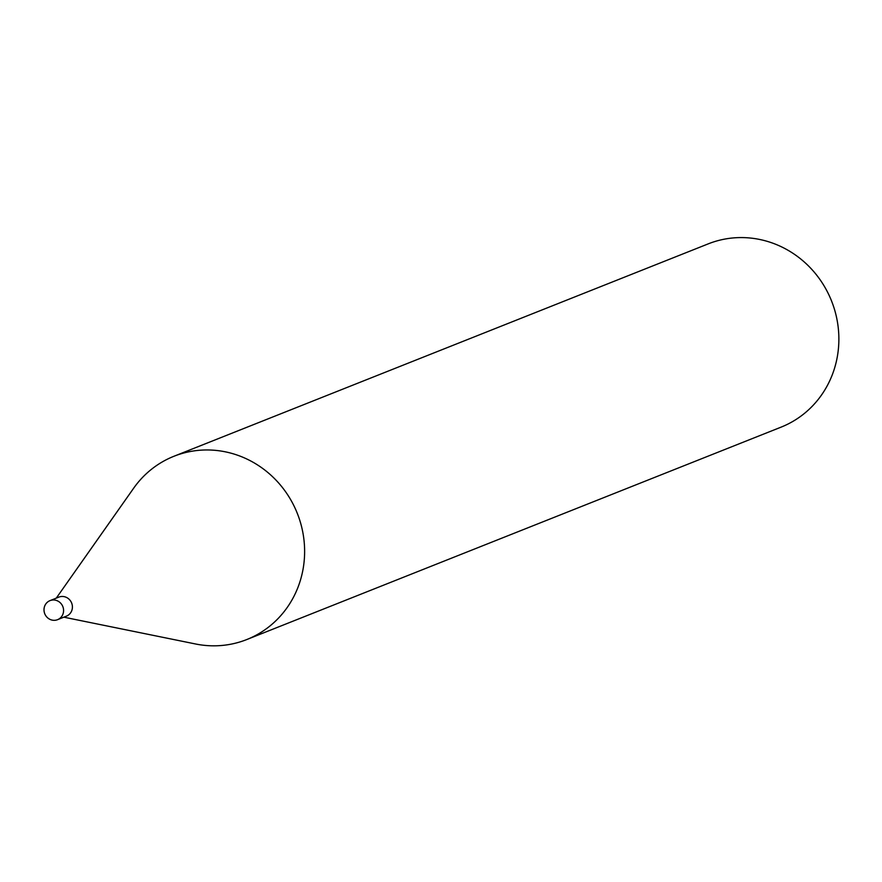 <?xml version="1.0" encoding="UTF-8"?>
<svg xmlns="http://www.w3.org/2000/svg" width="882" height="882" viewBox="0 0 882 882"><rect width="100%" height="100%" fill="white"/><g stroke="black" fill="none" stroke-linecap="round" stroke-linejoin="round"><path stroke-width="1.32" d="M57.573 619.671L66.415 616.154A10.242 9.713 -111.7 0 0 72.313 605.548A10.242 9.713 -111.7 0 0 58.84 597.114L49.998 600.631A10.242 9.713 -111.7 0 0 44.1 611.248A10.242 9.713 -111.7 0 0 57.573 619.671A10.242 9.713 -111.7 0 0 63.482 609.065A10.242 9.713 -111.7 0 0 49.998 600.631M63.846 617.179L195.561 643.981A98.608 93.514 -111.7 0 0 246.828 639.527A98.608 93.514 -111.7 0 0 303.651 537.392A98.608 93.514 -111.7 0 0 173.963 456.259A98.608 93.514 -111.7 0 0 133.645 488.22L56.272 598.139M246.828 639.527L781.077 427.142A98.608 93.514 -111.7 0 0 837.9 325.006A98.608 93.514 -111.7 0 0 708.213 243.873L173.963 456.259"/></g></svg>
